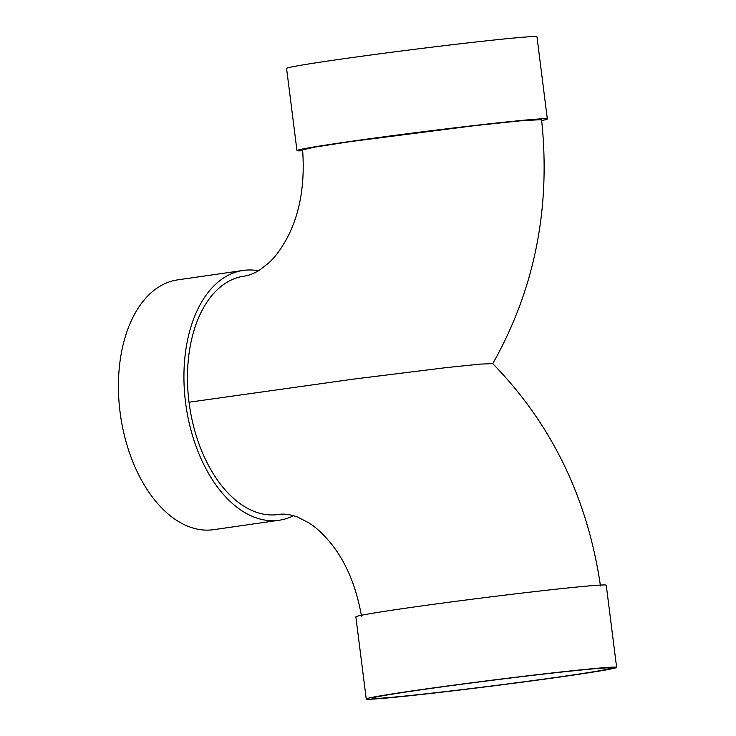 <?xml version="1.0" encoding="UTF-8"?>
<svg xmlns="http://www.w3.org/2000/svg" width="736" height="736" viewBox="0 0 736 736"><rect width="100%" height="100%" fill="white"/><g stroke="black" fill="none" stroke-linecap="round" stroke-linejoin="round"><path stroke-width="1.1" d="M492.743 363.704C534.64 289.395 550.914 208.058 541.576 119.701L523.517 120.502L475.171 125.58L349.986 141.662L315.1 147.053L302.606 149.886C305.054 184.083 300.021 213.21 287.509 237.268C281.594 248.354 275.43 256.827 269.017 262.697L259.422 270.232C253.644 273.691 248.501 275.66 243.993 276.156A120.41 72.413 81.8 0 0 189.023 402.215L352.25 379.288L445.777 367.669L480.028 364.127L492.724 363.612C551.733 424.166 587.641 498.281 600.475 585.939M541.668 120.566A126.187 2.916 172.8 0 0 547.345 118.965L536.967 36.8A126.187 2.916 172.8 0 0 411.406 49.726A126.187 2.916 172.8 0 0 286.58 68.43L296.958 150.595A126.187 2.916 172.8 0 0 302.68 150.742M547.345 118.965A126.187 2.916 172.8 0 0 421.792 131.891A126.187 2.916 172.8 0 0 296.958 150.595M541.586 119.766A120.41 2.778 172.8 0 0 541.613 119.692A120.41 2.778 172.8 0 0 475.143 125.58A120.41 2.778 172.8 0 0 349.986 141.662M189.023 402.215A120.41 72.413 81.8 0 0 278.328 514.519C283.59 513.535 289.947 514.354 297.39 516.976L308.688 522.753C316.094 527.316 323.748 534.483 331.651 544.272C346.325 562.773 356.279 586.721 361.505 616.133M616.63 667.377L606.252 585.212A126.187 2.916 172.8 0 0 480.691 598.138A126.187 2.916 172.8 0 0 355.856 616.842L366.243 699.016A126.187 2.916 172.8 0 0 435.878 692.843A126.187 2.916 172.8 0 0 567.033 675.998A126.187 2.916 172.8 0 0 616.63 667.377A126.187 2.916 172.8 0 0 491.068 680.303A126.187 2.916 172.8 0 0 366.243 699.016M563.574 676.32A120.41 2.778 172.8 0 0 610.898 668.104A120.41 2.778 172.8 0 0 491.087 680.432A120.41 2.778 172.8 0 0 371.974 698.289A120.41 2.778 172.8 0 0 438.426 692.401A120.41 2.778 172.8 0 0 563.574 676.32M293.526 515.697A126.187 75.891 -98.2 0 1 279.156 520.242A126.187 75.891 -98.2 0 1 186.052 406.152A126.187 75.891 -98.2 0 1 243.174 270.434A126.187 75.891 -98.2 0 1 245.355 270.176A126.187 75.891 -98.2 0 1 258.502 270.784M279.156 520.242L213.642 529.672A126.187 75.891 -98.2 0 1 120.538 415.592A126.187 75.891 -98.2 0 1 177.661 279.873L243.174 270.434"/></g></svg>
